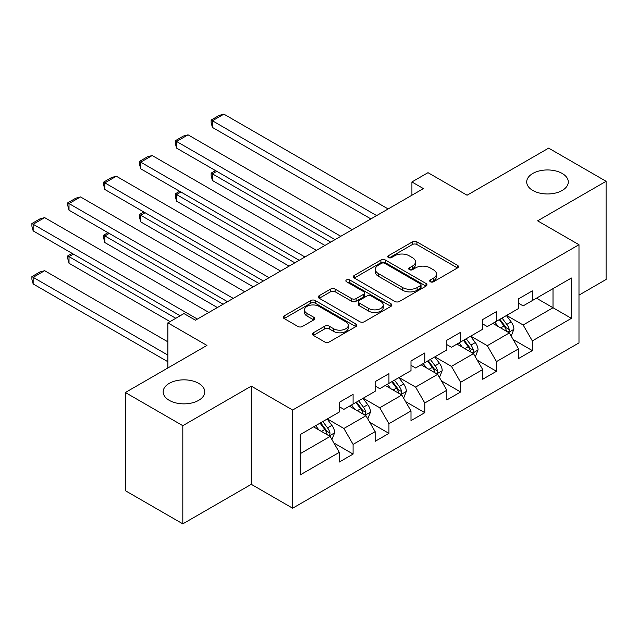 <?xml version="1.0" encoding="UTF-8"?>
<svg xmlns="http://www.w3.org/2000/svg" width="638" height="638" viewBox="0 0 638 638"><rect width="100%" height="100%" fill="white"/><g stroke="black" fill="none" stroke-linecap="round" stroke-linejoin="round"><path stroke-width="0.96" d="M430.371 281.773A2.233 1.292 0 0 0 433.529 281.773L457.494 267.936A3.19 1.842 0 0 0 458.427 266.628A3.19 1.842 0 0 0 457.494 265.328L416.893 241.89A3.19 1.842 0 0 0 412.379 241.89L388.414 255.726A2.233 1.292 0 0 0 387.76 256.635A2.233 1.292 0 0 0 388.414 257.545A2.233 1.292 0 0 0 391.572 257.545L394.675 255.758A10.208 5.894 0 0 1 409.11 255.758L412.491 257.712A10.208 5.894 0 0 1 415.482 261.875A10.208 5.894 0 0 1 412.491 266.046L409.389 267.832A2.233 1.292 0 0 0 408.735 268.75A2.233 1.292 0 0 0 409.389 269.659A2.233 1.292 0 0 0 412.547 269.659L415.649 267.864A10.208 5.894 0 0 1 430.084 267.864L433.473 269.818A10.208 5.894 0 0 1 436.456 273.989A10.208 5.894 0 0 1 433.473 278.152L430.371 279.946A2.233 1.292 0 0 0 429.717 280.856A2.233 1.292 0 0 0 430.371 281.773L430.371 279.946M198.665 383.358A20.799 12.01 0 0 0 176 380.758A20.799 12.01 0 0 0 163.161 391.852A20.799 12.01 0 0 0 169.253 400.345A20.799 12.01 0 0 0 191.918 402.945A20.799 12.01 0 0 0 204.758 391.852A20.799 12.01 0 0 0 198.665 383.358M562.206 173.472A20.799 12.01 0 0 0 539.541 170.864A20.799 12.01 0 0 0 526.701 181.958A20.799 12.01 0 0 0 532.794 190.451A20.799 12.01 0 0 0 555.459 193.059A20.799 12.01 0 0 0 568.298 181.958A20.799 12.01 0 0 0 562.206 173.472M313.354 332.789A3.19 1.842 0 0 0 312.421 334.089A3.19 1.842 0 0 0 313.354 335.389L324.75 341.968A3.19 1.842 0 0 0 329.256 341.968L355.876 326.6A3.19 1.842 0 0 0 356.809 325.3A3.19 1.842 0 0 0 355.876 323.992L315.276 300.554A3.19 1.842 0 0 0 310.762 300.554L284.149 315.922A3.19 1.842 0 0 0 283.208 317.222A3.19 1.842 0 0 0 284.149 318.529L297.906 326.473A3.19 1.842 0 0 0 302.42 326.473L313.808 319.893A3.19 1.842 0 0 0 314.741 318.593A3.19 1.842 0 0 0 313.808 317.285L306.982 313.354A8.533 4.929 0 0 1 304.486 309.869A8.533 4.929 0 0 1 309.757 305.315A8.533 4.929 0 0 1 319.056 306.384L345.78 321.815A8.533 4.929 0 0 1 348.284 325.3A8.533 4.929 0 0 1 343.013 329.846A8.533 4.929 0 0 1 333.714 328.785L329.256 326.209A3.19 1.842 0 0 0 324.75 326.209L313.354 332.789L313.354 335.389M578.985 295.131L606.1 279.476L606.1 181.296L548.648 148.128L467.072 195.228L428.002 172.675L411.917 181.958L423.409 188.593L195.451 320.204L183.959 313.569L167.874 322.86L167.874 367.966M182.811 425.682L182.811 523.862L251.292 484.322L251.292 386.142L182.811 425.682L125.359 392.514L206.935 345.413L167.874 322.86M251.292 386.142L292.651 410.027L578.985 244.713L578.985 342.893L292.651 508.207L292.651 410.027M606.1 181.296L537.619 220.836L578.985 244.713M394.898 301.463A3.19 1.842 0 0 0 399.412 301.463L426.025 286.103A3.19 1.842 0 0 0 426.958 284.795A3.19 1.842 0 0 0 426.025 283.495L385.424 260.057A3.19 1.842 0 0 0 380.91 260.057L354.297 275.425A3.19 1.842 0 0 0 353.364 276.725A3.19 1.842 0 0 0 354.297 278.024L394.898 301.463M347.407 282.251A2.233 1.292 0 0 1 349.672 282.57L349.672 279.915L390.95 303.744A3.19 1.842 0 0 1 391.884 305.052A3.19 1.842 0 0 1 390.95 306.352L364.338 321.719A3.19 1.842 0 0 1 359.824 321.719L319.223 298.273L319.223 295.673A3.19 1.842 0 0 0 318.29 296.973A3.19 1.842 0 0 0 319.223 298.273M319.223 295.673L330.612 289.094A3.19 1.842 0 0 1 335.125 289.094L351.594 298.6A3.19 1.842 0 0 0 356.1 298.6L363.66 294.238A3.19 1.842 0 0 0 364.593 292.938A3.19 1.842 0 0 0 363.66 291.638L346.514 281.741A2.233 1.292 0 0 1 345.86 280.824A2.233 1.292 0 0 1 347.239 279.635A2.233 1.292 0 0 1 349.672 279.915M182.811 523.862L125.359 490.694L125.359 392.514M333.905 442.995L353.093 454.073L353.093 444.391L375.152 431.655L375.152 441.337L388.941 433.377L388.941 423.696L411 410.96L411 420.641L424.788 412.682L424.788 402.993L446.847 390.257L446.847 399.946L460.636 391.987L460.636 382.298L482.695 369.561L482.695 379.251L496.484 371.284L496.484 361.602L518.542 348.866L518.542 358.548L532.331 350.589L532.331 340.907L571.401 318.354L571.401 278.016L553.018 288.631L553.018 307.739L571.401 318.354M353.093 454.073L339.304 462.04L339.304 452.35L300.235 474.903L300.235 434.574L339.304 412.02L339.304 402.331L353.093 394.372L353.093 404.053L375.152 391.317L375.152 381.636L388.941 373.677L388.941 383.358L411 370.622L411 360.941L424.788 352.974L424.788 362.663L446.847 349.927L446.847 340.237L460.636 332.278L460.636 341.968L482.695 329.232L482.695 319.542L496.484 311.583L496.484 321.265L518.542 308.529L518.542 298.847L532.331 290.888L532.331 300.57L571.401 278.016M349.417 406.183L365.957 415.729L343.898 428.473L327.35 418.919M339.304 406.709L343.898 409.365L353.093 404.053M343.898 428.473L353.093 444.391M365.957 415.729L375.152 431.655M385.264 385.48L401.804 395.034L379.746 407.77L363.205 398.216M375.152 386.014L379.746 388.67L388.941 383.358M379.746 407.77L388.941 423.696M401.804 395.034L411 410.96M421.112 364.784L437.66 374.339L415.593 387.075L399.053 377.521M411 365.319L415.593 367.966L424.788 362.663M415.593 387.075L424.788 402.993M437.66 374.339L446.847 390.257M456.96 344.089L473.508 353.643L451.449 366.379L434.901 356.825M446.847 344.616L451.449 347.271L460.636 341.968M451.449 366.379L460.636 382.298M473.508 353.643L482.695 369.561M492.807 323.394L509.355 332.94L487.296 345.684L470.748 336.13M482.695 323.921L487.296 326.576L496.484 321.265M487.296 345.684L496.484 361.602M509.355 332.94L518.542 348.866M536.47 298.185L553.018 307.739L523.144 324.981L506.596 315.427M518.542 303.225L523.144 305.881L532.331 300.57M523.144 324.981L532.331 340.907M251.292 484.322L292.651 508.207M411.917 181.958L411.917 195.228M300.235 453.674L330.109 436.432L313.561 426.878M330.109 436.432L339.304 452.35M513.143 339.512L532.331 350.589M477.296 360.207L496.484 371.284M441.448 380.902L460.636 391.987M405.601 401.605L424.788 412.682M369.753 422.3L388.941 433.377M431.264 282.084L433.473 280.808A10.208 5.894 0 0 0 436.456 276.645L436.456 273.989M415.482 261.875L415.482 264.531A10.208 5.894 0 0 1 412.491 268.702L410.282 269.97M457.446 267.96L416.893 244.537A3.19 1.842 0 0 0 412.379 244.537L389.308 257.864M425.985 286.127L385.424 262.704A3.19 1.842 0 0 0 380.91 262.704L354.337 278.048M420.386 285.712A2.233 1.292 0 0 0 421.04 284.795A2.233 1.292 0 0 0 420.386 283.886L384.746 263.311A2.233 1.292 0 0 0 381.588 263.311L378.318 265.201A10.208 5.894 0 0 0 375.327 269.364A10.208 5.894 0 0 0 378.318 273.535L402.682 287.594A10.208 5.894 0 0 0 417.116 287.594L420.386 285.712L420.386 288.36A2.233 1.292 0 0 0 421.04 287.451L421.04 284.795M375.327 269.364L375.327 272.019A10.208 5.894 0 0 0 378.318 276.19L378.318 273.535M420.386 288.36L417.116 290.25A10.208 5.894 0 0 1 402.682 290.25L378.318 276.19M319.263 298.297L330.612 291.749L330.612 289.094M364.593 292.938L364.593 295.593A3.19 1.842 0 0 1 363.66 296.893L356.1 301.256A3.19 1.842 0 0 1 351.594 301.256L335.125 291.749A3.19 1.842 0 0 0 330.612 291.749M349.672 282.57L390.911 306.376M368.676 308.465A8.533 4.929 0 0 0 377.975 309.534A8.533 4.929 0 0 0 383.247 304.98A8.533 4.929 0 0 0 380.742 301.503L371.324 296.064A3.19 1.842 0 0 0 366.818 296.064L359.258 300.426A3.19 1.842 0 0 0 358.325 301.726A3.19 1.842 0 0 0 359.258 303.026L368.676 308.465L368.676 311.121A8.533 4.929 0 0 0 377.975 312.189A8.533 4.929 0 0 0 383.247 307.636L383.247 304.98M358.325 301.726L358.325 304.382A3.19 1.842 0 0 0 359.258 305.682L359.258 303.026M368.676 311.121L359.258 305.682M348.284 325.3L348.284 327.948A8.533 4.929 0 0 1 343.013 332.502A8.533 4.929 0 0 1 333.714 331.433L329.256 328.865A3.19 1.842 0 0 0 324.75 328.865L313.402 335.413M304.486 309.869L304.486 312.516A8.533 4.929 0 0 0 306.982 316.001L306.982 313.354M313.768 319.917L306.982 316.001M355.837 326.624L315.276 303.209A3.19 1.842 0 0 0 310.762 303.209L284.189 318.553M511.174 336.09L513.901 329.2A8.613 4.968 -120 0 0 511.158 321.871L506.412 315.539M498.142 326.473L494.921 322.174M330.683 242.129L212.406 173.839L212.406 180.474L324.941 245.447M508.023 332.175L509.068 331.074L509.252 329.567A8.613 4.968 -120 0 0 506.787 324.391L502.042 318.059M499.889 319.303L505.152 326.329A4.386 2.536 60 0 1 505.95 327.661L509.252 329.567M499.291 319.654L504.028 325.978A8.613 4.968 60 0 1 506.5 331.162M216.776 171.319L212.406 173.839L211.146 173.113L215.508 170.593M212.406 180.474L211.146 175.769L211.146 173.113M376.643 215.596L212.406 120.773L212.406 127.409L370.901 218.914M388.135 208.961L223.898 114.138L212.406 120.773L211.146 120.04L219.185 115.398L223.898 114.138M212.406 127.409L211.146 122.695L211.146 120.04M475.318 356.786L478.053 349.903A8.613 4.968 -120 0 0 475.31 342.566L470.565 336.234M462.295 347.168L459.073 342.869M294.836 262.824L176.559 194.542L176.559 201.169L289.094 266.142M472.176 352.87L473.221 351.769L473.404 350.27A8.613 4.968 -120 0 0 470.94 345.086L466.195 338.754M464.041 339.998L469.305 347.024A4.386 2.536 60 0 1 470.102 348.356L473.404 350.27M463.443 340.349L468.18 346.681A8.613 4.968 60 0 1 470.645 351.857M180.929 192.014L176.559 194.542L175.298 193.808L179.661 191.288M176.559 201.169L175.298 196.464L175.298 193.808M439.47 377.481L442.206 370.598A8.613 4.968 -120 0 0 439.454 363.261L434.717 356.929M426.447 367.863L423.225 363.564M258.988 283.519L140.711 215.237L140.711 221.872L253.238 286.837M436.32 373.565L437.365 372.464L437.556 370.965A8.613 4.968 -120 0 0 435.092 365.781L430.347 359.449M428.194 360.701L433.449 367.719A4.386 2.536 60 0 1 434.247 369.051L437.556 370.965M427.588 361.044L432.333 367.376A8.613 4.968 60 0 1 434.797 372.552M145.073 212.717L140.711 215.237L139.443 214.504L143.813 211.983M140.711 221.872L139.443 217.159L139.443 214.504M340.796 236.291L176.559 141.469L176.559 148.104L335.054 239.609M352.288 229.656L188.05 134.833L176.559 141.469L175.298 140.743L183.337 136.093L188.05 134.833M176.559 148.104L175.298 143.391L175.298 140.743M304.948 256.986L140.711 162.164L140.711 168.799L299.206 260.304M316.44 250.351L152.203 155.528L140.711 162.164L139.443 161.438L147.49 156.796L152.203 155.528M140.711 168.799L139.443 164.094L139.443 161.438M403.623 398.176L406.358 391.293A8.613 4.968 -120 0 0 403.607 383.956L398.87 377.632M390.6 388.566L387.378 384.259M223.141 304.222L104.863 235.932L104.863 242.568L217.391 307.54M400.473 394.268L401.517 393.16L401.709 391.66A8.613 4.968 -120 0 0 399.244 386.484L394.499 380.152M392.346 381.396L397.602 388.422A4.386 2.536 60 0 1 398.399 389.754L401.709 391.66M391.74 381.739L396.485 388.071A8.613 4.968 60 0 1 398.949 393.255M109.226 233.412L104.863 235.932L103.595 235.207L107.966 232.679M104.863 242.568L103.595 237.854L103.595 235.207M367.775 418.879L370.511 411.988A8.613 4.968 -120 0 0 367.759 404.659L363.014 398.327M354.752 409.261L351.53 404.963M175.801 318.282L69.016 256.628L69.016 263.263L170.051 321.6M364.625 414.963L365.67 413.863L365.861 412.355A8.613 4.968 -120 0 0 363.397 407.18L358.652 400.847M356.49 402.092L361.754 409.118A4.386 2.536 60 0 1 362.551 410.449L365.861 412.355M355.892 402.434L360.637 408.767A8.613 4.968 60 0 1 363.102 413.95M73.378 254.107L69.016 256.628L67.748 255.902L72.118 253.382M69.016 263.263L67.748 258.557L67.748 255.902M331.927 439.574L334.663 432.684A8.613 4.968 -120 0 0 331.912 425.355L327.166 419.022M167.874 355.103L33.16 277.331L44.652 270.695L167.874 341.832M318.904 429.956L315.682 425.658M33.16 283.958L31.9 279.253L31.9 276.597L33.16 277.331L33.16 283.958L167.874 361.738M328.777 435.658L329.822 434.558L330.013 433.058A8.613 4.968 -120 0 0 327.549 427.875L322.804 421.543M320.643 422.787L325.906 429.813A4.386 2.536 60 0 1 326.704 431.144L330.013 433.058M320.045 423.138L324.79 429.47A8.613 4.968 60 0 1 327.254 434.645M31.9 276.597L39.947 271.955L44.652 270.695M269.1 277.682L104.863 182.867L104.863 189.494L263.35 280.999M280.592 271.054L116.355 176.232L104.863 182.867L103.595 182.133L111.642 177.492L116.355 176.232M104.863 189.494L103.595 184.789L103.595 182.133M233.253 298.385L69.016 203.562L69.016 210.197L227.503 301.702M244.737 291.749L80.5 196.927L69.016 203.562L67.748 202.828L75.794 198.187L80.5 196.927M69.016 210.197L67.748 205.484L67.748 202.828M197.405 319.08L33.16 224.257L33.16 230.892L180.163 315.762M208.889 312.445L44.652 217.622L33.16 224.257L31.9 223.531L39.947 218.882L44.652 217.622M33.16 230.892L31.9 226.179L31.9 223.531M433.473 280.808L433.473 278.152M409.389 269.659L409.389 267.832M412.491 268.702L412.491 266.046M388.414 257.545L388.414 255.726M412.379 244.537L412.379 241.89M416.893 244.537L416.893 241.89M457.494 267.936L457.494 265.328M354.297 278.024L354.297 275.425M380.91 262.704L380.91 260.057M385.424 262.704L385.424 260.057M426.025 286.103L426.025 283.495M402.682 290.25L402.682 287.594M417.116 290.25L417.116 287.594M335.125 291.749L335.125 289.094M351.594 301.256L351.594 298.6M356.1 301.256L356.1 298.6M363.66 296.893L363.66 294.238M390.95 306.352L390.95 303.744M324.75 328.865L324.75 326.209M329.256 328.865L329.256 326.209M333.714 331.433L333.714 328.785M313.808 319.893L313.808 317.285M284.149 318.529L284.149 315.922M310.762 303.209L310.762 300.554M315.276 303.209L315.276 300.554M355.876 326.6L355.876 323.992M508.502 332.454L513.845 329.368M506.787 324.391L511.158 321.871M500.663 327.924L504.028 325.978M472.654 353.149L477.998 350.063M470.94 345.086L475.31 342.566M464.815 348.627L468.18 346.681M436.807 373.844L442.15 370.766M435.092 365.781L439.454 363.261M428.967 369.322L432.333 367.376M400.959 394.547L406.302 391.461M399.244 386.484L403.607 383.956M393.12 390.017L396.485 388.071M365.111 415.242L370.455 412.156M363.397 407.18L367.759 404.659M357.272 410.712L360.637 408.767M329.264 435.937L334.607 432.851M327.549 427.875L331.912 425.355M321.416 431.408L324.79 429.47"/></g></svg>
